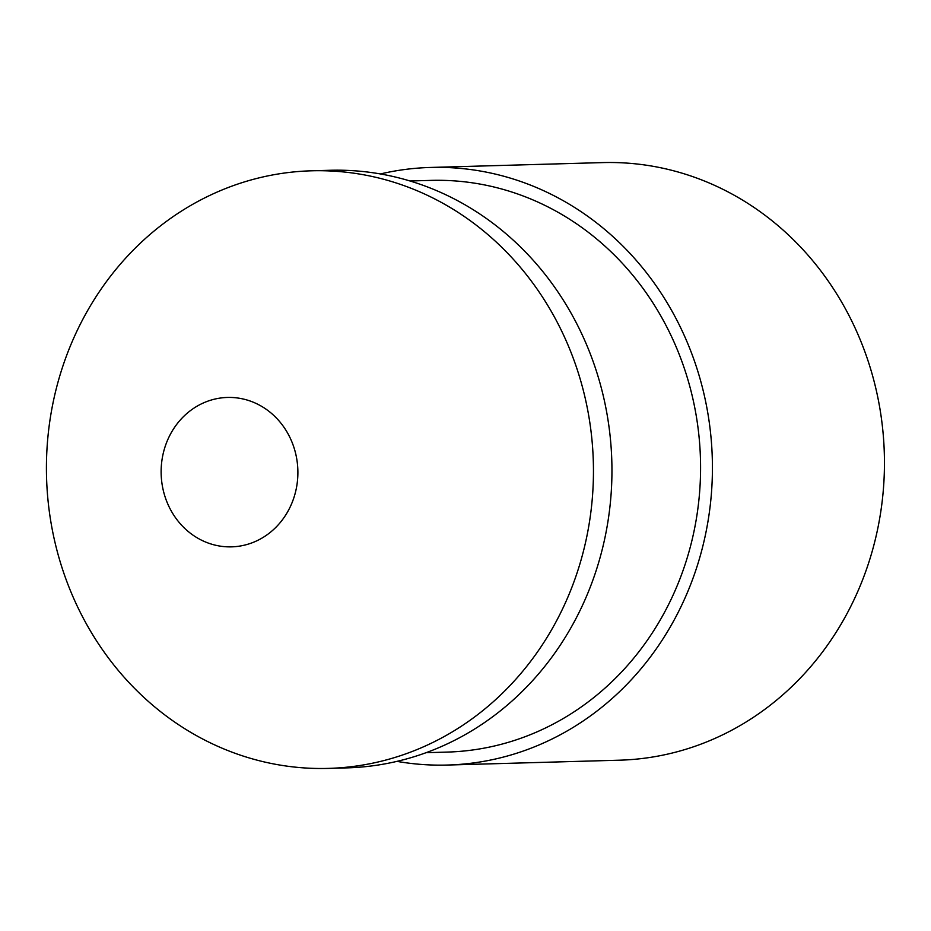 <?xml version="1.0" encoding="UTF-8"?>
<svg xmlns="http://www.w3.org/2000/svg" width="931" height="931" viewBox="0 0 931 931"><rect width="100%" height="100%" fill="white"/><g stroke="black" fill="none" stroke-linecap="round" stroke-linejoin="round"><path stroke-width="1.4" d="M206.833 401.529A74.724 68.37 88.4 0 1 294.021 447.73A74.724 68.37 88.4 0 1 252.185 542.773A74.724 68.37 88.4 0 1 164.996 496.572A74.724 68.37 88.4 0 1 206.833 401.529M311.513 170.804L330.005 170.28A298.921 273.493 88.4 0 1 607.315 415.75A298.921 273.493 88.4 0 1 429.121 751.561A298.921 273.493 88.4 0 1 346.856 767.877L328.364 768.401A298.921 273.493 88.4 0 1 46.55 477.312A298.921 273.493 88.4 0 1 311.513 170.804A298.921 273.493 88.4 0 1 588.823 416.273A298.921 273.493 88.4 0 1 410.629 752.085A298.921 273.493 88.4 0 1 328.364 768.401M409.977 180.986L430.855 180.393A285.968 261.646 88.4 0 1 696.144 415.226A285.968 261.646 88.4 0 1 525.678 736.491A285.968 261.646 88.4 0 1 446.973 752.097L426.095 752.69M380.383 173.957A298.921 273.493 88.4 0 1 430.483 167.452A298.921 273.493 88.4 0 1 707.793 412.922A298.921 273.493 88.4 0 1 529.611 748.733A298.921 273.493 88.4 0 1 447.334 765.049A298.921 273.493 88.4 0 1 396.955 761.372M430.483 167.452L602.508 162.599A298.921 273.493 88.4 0 1 879.818 408.069A298.921 273.493 88.4 0 1 701.637 743.881A298.921 273.493 88.4 0 1 619.359 760.196L447.334 765.049"/></g></svg>
